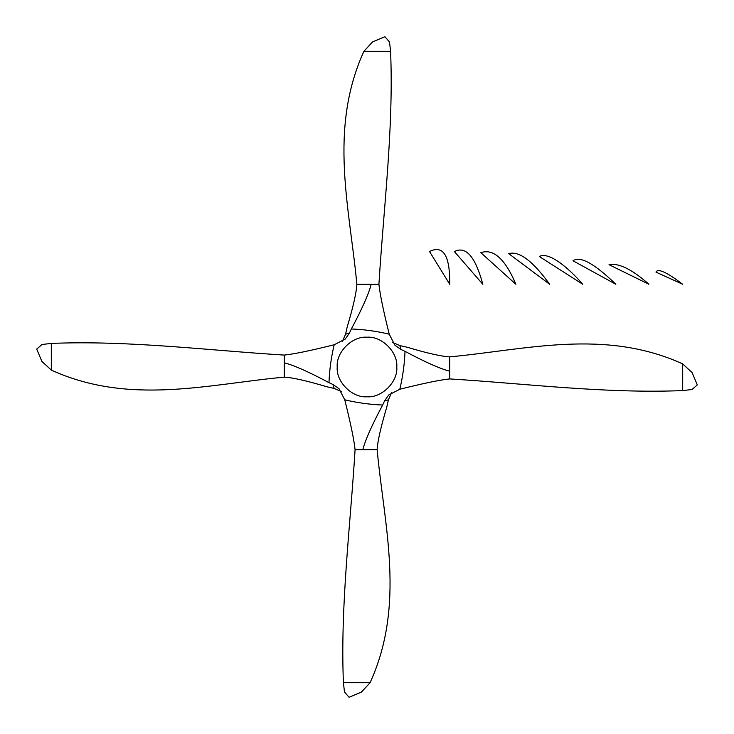 <?xml version="1.0" encoding="UTF-8"?>
<svg xmlns="http://www.w3.org/2000/svg" width="734" height="734" viewBox="0 0 734 734"><rect width="100%" height="100%" fill="white"/><g stroke="black" fill="none" stroke-linecap="round" stroke-linejoin="round"><path stroke-width="1.1" d="M449.722 284.278C450.07 255.661 443.336 244.734 429.509 251.496L449.722 284.278M482.816 284.278C473.439 249.551 462.603 247.459 454.364 251.551L482.816 284.278M515.901 284.278C505.111 258.918 493.413 248.386 480.816 252.679L515.901 284.278M508.708 253.634C519.103 250.689 532.746 260.9 549.656 284.278L508.708 253.634M539.316 256.496C550.445 250.643 573.318 273.195 582.75 284.278L539.316 256.496M572.979 260.763C580.117 255.689 594.412 263.524 615.835 284.278L572.979 260.763M609.027 264.699C618.744 262.772 632.038 269.295 648.929 284.278L609.027 264.699M655.967 272.103C657.866 268.121 666.775 272.176 682.684 284.278L655.967 272.103M337.218 367C335.888 381.735 352.265 398.112 367 396.782C381.735 398.112 398.112 381.735 396.782 367C398.112 352.265 381.735 335.888 367 337.218C352.265 335.888 335.888 352.265 337.218 367M284.278 362.807L284.278 377.138C292.774 377.606 306.995 380.827 326.951 386.8L334.209 388.424L332.933 384.488L339.025 388.69L344.751 399.801C357.247 402.801 369.881 404.535 382.653 405.021L384.488 401.067L388.69 394.975L399.801 389.249C402.801 376.753 404.535 364.119 405.021 351.347L401.067 349.512L394.975 345.31L389.249 334.199C376.753 331.199 364.119 329.465 351.347 328.979L349.512 332.933L345.31 339.025L334.199 344.751C310.968 350.577 294.325 354.027 284.278 355.082L284.278 362.807C293.774 365.211 308.675 371.826 328.979 382.653L332.933 384.488M334.199 344.751C331.199 357.247 329.465 369.881 328.979 382.653M284.278 377.138C208.346 384.166 129.615 405.755 51.316 370.101L51.316 343.411C128.973 340.237 208.649 350.457 284.278 355.082M51.316 370.101L41.875 361.403L36.7 349.09L42.021 344.485L51.316 343.411M342.356 341.475L345.576 334.209L349.512 332.933M351.347 328.979C362.174 308.675 368.789 293.774 371.193 284.278L356.862 284.278C356.394 292.774 353.173 306.995 347.2 326.951L345.576 334.209M392.525 342.356L399.791 345.576L401.067 349.512M405.021 351.347C425.325 362.174 440.226 368.789 449.722 371.193L449.722 356.862C441.226 356.394 427.004 353.173 407.049 347.2L399.791 345.576M391.644 392.525L388.424 399.791L384.488 401.067M382.653 405.021C371.826 425.325 365.211 440.226 362.807 449.722L377.138 449.722C377.606 441.226 380.827 427.004 386.8 407.049L388.424 399.791M341.475 391.644L334.209 388.424M389.249 334.199C383.423 310.968 379.973 294.325 378.918 284.278L371.193 284.278M356.862 284.278C349.834 208.346 328.245 129.615 363.899 51.316L390.589 51.316C393.763 128.973 383.543 208.649 378.918 284.278M363.899 51.316L372.597 41.875L384.91 36.7L389.515 42.021L390.589 51.316M399.801 389.249C423.032 383.423 439.675 379.973 449.722 378.918L449.722 371.193M449.722 356.862C525.654 349.834 604.385 328.245 682.684 363.899L682.684 390.589C605.027 393.763 525.351 383.543 449.722 378.918M682.684 363.899L692.125 372.597L697.3 384.91L691.979 389.515L682.684 390.589M344.751 399.801C350.577 423.032 354.027 439.675 355.082 449.722L362.807 449.722M377.138 449.722C384.166 525.654 405.755 604.385 370.101 682.684L343.411 682.684C340.237 605.027 350.457 525.351 355.082 449.722M370.101 682.684L361.403 692.125L349.09 697.3L344.485 691.979L343.411 682.684"/></g></svg>
